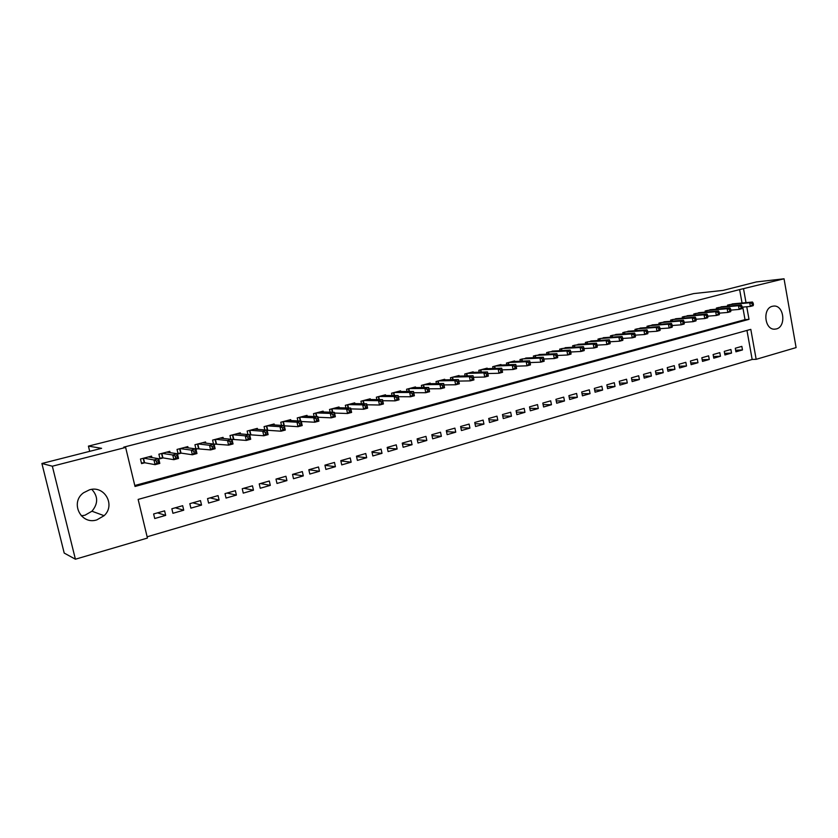 <?xml version="1.0" encoding="UTF-8"?>
<svg xmlns="http://www.w3.org/2000/svg" width="838" height="838" viewBox="0 0 838 838"><rect width="100%" height="100%" fill="white"/><g stroke="black" fill="none" stroke-linecap="round" stroke-linejoin="round"><path stroke-width="1.26" d="M91.813 489.371C98.203 496.368 98.245 503.648 91.95 511.211L84.952 515.234L81.255 515.81M89.498 489.821C104.561 485.066 115.822 505.23 104.09 515.695L96.862 519.874C80.93 525.227 69.68 502.517 83.57 492.765L89.498 489.821M772.374 306.289L773.746 306.069C783.991 304.959 786.484 326.694 776.376 328.936L774.616 329.177C764.497 329.858 762.381 308.342 772.374 306.289M147.132 536.791L752.168 359.46L756.169 359.324L750.806 329.365L138.144 499.417L147.436 538.059L75.41 559.208L52.344 466.211L125.637 447.44L135.023 486.469L749.004 319.341L746.752 306.75M52.344 466.211L41.9 463.487L64.201 553.07L75.41 559.208M41.9 463.487L101.597 448.32L88.419 446.12L693.707 293.583L723.026 290.398L756.347 281.935L784.043 278.792L796.1 347.592L756.169 359.324M88.419 446.12L89.697 451.347M183.732 510.195L182.674 505.691L171.853 508.771L172.932 513.296L183.732 510.195L175.289 507.797M219.095 500.056L218.058 495.614L207.541 498.61L208.589 503.072L219.095 500.056L210.034 497.898M253.474 490.199L252.468 485.81L242.245 488.722L243.261 493.121L253.474 490.199L243.848 488.261M286.921 480.603L285.936 476.267L275.995 479.106L276.98 483.453L286.921 480.603L276.77 478.886M319.467 471.27L318.513 466.986L308.834 469.741L319.467 471.27L309.798 474.046L308.834 469.741M351.153 462.178L350.232 457.957L340.804 460.638L341.736 464.881L351.153 462.178L340.867 460.952M382.013 453.327L381.112 449.147L371.936 451.766L372.837 455.956L382.013 453.327L372.062 452.352M412.076 444.706L411.196 440.579L402.25 443.124L403.141 447.272L412.076 444.706L402.429 443.931M441.375 436.305L440.516 432.23L431.8 434.713L432.67 438.798L441.375 436.305L432.01 435.697M469.94 428.103L469.102 424.08L460.607 426.5L461.445 430.543L469.94 428.103L460.848 427.652M497.793 420.121L496.976 416.14L488.69 418.497L489.507 422.499L497.793 420.121L488.952 419.796M524.955 412.327L524.169 408.389L516.082 410.693L516.878 414.642L524.955 412.327L516.365 412.107M551.467 404.723L550.692 400.836L542.804 403.078L543.59 406.985L551.467 404.723L543.108 404.597M577.351 397.296L576.596 393.451L568.887 395.651L569.651 399.506L577.351 397.296L569.212 397.264M602.616 390.058L601.873 386.255L594.351 388.392L595.095 392.205L602.616 390.058L594.687 390.089M627.285 382.976L626.562 379.216L619.219 381.311L619.942 385.082L627.285 382.976L619.554 383.071M651.388 376.063L650.686 372.344L643.511 374.387L644.213 378.116L651.388 376.063L643.856 376.21M674.946 369.307L674.255 365.63L667.237 367.62L667.938 371.318L674.946 369.307L667.593 369.506M697.96 362.707L697.289 359.062L690.439 361.021L691.109 364.666L697.96 362.707L690.795 362.938M720.471 356.244L719.811 352.641L713.107 354.558L713.777 358.172L720.471 356.244L713.473 356.527M742.478 349.938L741.84 346.366L735.282 348.241L735.932 351.813L742.478 349.938L735.649 350.242M752.168 359.46L746.962 330.423M731.543 353.07L730.893 349.488L724.262 351.384L724.912 354.977L731.543 353.07L724.619 353.364M709.283 359.46L708.613 355.836L701.835 357.763L702.506 361.398L709.283 359.46L702.192 359.712M686.521 365.986L685.84 362.33L678.906 364.3L679.587 367.976L686.521 365.986L679.262 366.206M663.235 372.669L662.544 368.961L655.442 370.983L656.144 374.701L663.235 372.669L655.798 372.837M639.404 379.499L638.692 375.759L631.433 377.823L632.156 381.583L639.404 379.499L631.779 379.624M615.019 386.496L614.296 382.715L606.859 384.831L607.592 388.623L615.019 386.496L607.194 386.559M590.057 393.651L589.303 389.827L581.698 391.995L582.452 395.84L590.057 393.651L582.022 393.651M564.487 400.983L563.723 397.118L555.929 399.338L556.694 403.225L564.487 400.983L556.233 400.91M538.3 408.504L537.514 404.586L529.522 406.87L530.318 410.788L538.3 408.504L529.815 408.336M511.463 416.203L510.656 412.244L502.465 414.569L503.282 418.55L511.463 416.203L502.748 415.931M483.955 424.091L483.128 420.089L474.737 422.478L475.565 426.49L483.955 424.091L474.989 423.703M455.746 432.178L454.898 428.124L446.298 430.575L447.146 434.65L455.746 432.178L446.518 431.654M426.825 440.474L425.955 436.378L417.125 438.892L417.994 443.009L426.825 440.474L417.314 439.793M397.139 448.99L396.248 444.842L387.187 447.419L388.088 451.588L397.139 448.99L387.345 448.121M366.688 457.726L365.766 453.526L356.464 456.176L357.397 460.387L366.688 457.726L356.569 456.626M335.42 466.693L334.477 462.44L324.924 465.163L325.877 469.427L335.42 466.693L324.966 465.331M303.304 475.9L302.34 471.595L292.525 474.392L293.499 478.718L303.304 475.9L292.891 474.287M270.307 485.37L269.312 481.002L259.235 483.882L260.23 488.261L270.307 485.37L260.419 483.536M236.4 495.09L235.384 490.67L225.013 493.624L226.04 498.065L236.4 495.09L227.056 493.048M201.539 505.094L200.492 500.621L189.828 503.659L190.886 508.142L201.539 505.094L192.782 502.81M165.683 515.38L164.594 510.845L153.626 513.966L154.726 518.523L165.683 515.38L157.544 512.856M742.039 303L739.629 289.581L123.741 447.146L125.637 447.44M739.629 289.581L784.043 278.792M746.009 302.623L743.599 289.152M134.792 485.506L745.024 319.634L749.004 319.341M745.024 319.634L742.772 307.106M151.898 457.558L151.552 456.102L140.47 459.015L141.57 463.613L144.817 462.754M170.135 452.677L169.81 451.326L158.885 454.186L159.974 458.753L163.169 457.915M188.11 447.869L187.817 446.602L177.038 449.43L178.117 453.966L181.259 453.138M205.834 443.145L205.561 441.951L194.94 444.737L195.998 449.241L199.098 448.424M223.317 438.494L223.055 437.363L212.59 440.107L213.501 444.025M216.686 443.784L214.151 444.454M240.558 433.906L240.317 432.837L229.989 435.551L230.838 439.248M234.032 439.206L232.074 439.72M257.57 429.391L257.339 428.375L247.147 431.046L247.954 434.545M251.138 434.681L249.745 435.058M274.34 424.939L274.12 423.976L264.075 426.615L264.829 429.925M268.013 430.229L267.175 430.449M290.891 420.561L290.681 419.639L280.772 422.237L281.484 425.39M307.211 416.235L307.022 415.355L297.239 417.921L297.919 420.927M323.321 411.971L323.133 411.133L313.496 413.658L314.124 416.528M339.212 407.76L339.034 406.964L329.523 409.457L330.12 412.202M354.893 403.623L354.725 402.848L345.34 405.309L345.916 407.928M370.375 399.527L370.218 398.794L360.948 401.224L361.492 403.727M385.648 395.494L385.501 394.782L376.356 397.181L376.87 399.59M400.732 391.514L400.585 390.833L391.556 393.2L392.058 395.515M415.617 387.585L415.48 386.926L406.566 389.261L407.038 391.493M430.313 383.71L430.177 383.071L421.378 385.386L421.839 387.523M444.821 379.876L444.695 379.268L436.011 381.552L436.441 383.615M459.151 376.105L459.025 375.518L450.446 377.76L450.865 379.761M473.292 372.376L473.177 371.81L464.713 374.02L465.111 375.948M487.266 368.689L487.15 368.144L478.791 370.333L479.168 372.198M501.061 365.054L500.956 364.52L492.692 366.688L493.058 368.49M514.689 361.471L514.584 360.948L506.424 363.095L506.781 364.834M528.149 357.92L519.989 359.533L520.335 361.22M541.442 354.422L533.387 356.024L533.712 357.658M554.578 350.965L546.627 352.557L546.942 354.139M567.556 347.55L559.7 349.121L560.004 350.672M580.388 344.167L572.616 345.738L572.909 347.236M593.053 340.836L585.385 342.396L585.668 343.852M605.581 337.546L597.997 339.086L598.269 340.5M617.952 334.289L610.462 335.818L610.734 337.201M630.186 331.073L622.781 332.592L623.043 333.933M642.275 327.888L634.963 329.397L635.204 330.706M654.216 324.746L646.999 326.244L647.24 327.511M666.032 321.645L658.888 323.122L659.118 324.369M677.712 318.576L670.651 320.043L670.871 321.247M689.255 315.538L682.279 316.994L682.499 318.178M700.673 312.532L693.77 313.988L693.979 315.13M711.954 309.568L705.135 311.003L705.345 312.124M723.121 306.635L716.375 308.059L716.574 309.159M734.151 303.733L727.489 305.147L727.677 306.216M753.446 304.697L753.184 303.22L752.074 303.513L752.335 304.99L753.446 304.697L753.142 305.692L750.366 306.436L749.706 302.759L729.416 304.644M752.074 303.513L749.706 302.759L752.482 302.026L732.171 303.922M752.335 304.99L750.366 306.436L742.164 307.158M753.184 303.22L752.482 302.026M742.259 307.661L741.986 306.184L740.865 306.478L741.127 307.965L742.259 307.661L741.965 308.667L739.158 309.411L738.488 305.713L718.334 307.546M740.865 306.478L738.488 305.713L741.305 304.969L721.109 306.813M741.127 307.965L739.158 309.411L730.841 310.133M741.986 306.184L741.305 304.969M730.935 310.668L730.663 309.18L729.531 309.484L729.793 310.971L730.935 310.668L730.673 311.663L727.824 312.427L727.154 308.709L707.115 310.489M729.531 309.484L727.154 308.709L730.003 307.955L709.933 309.746M729.793 310.971L727.824 312.427L719.381 313.14M730.663 309.18L730.003 307.955M719.486 313.705L719.214 312.207L718.061 312.511L718.334 314.009L719.486 313.705L719.234 314.711L716.364 315.476L715.683 311.736L695.77 313.464M718.061 312.511L715.683 311.736L718.564 310.971L698.62 312.71M718.334 314.009L716.364 315.476L707.785 316.177M719.214 312.207L718.564 310.971M707.9 316.774L707.628 315.277L706.455 315.58L706.738 317.089L707.9 316.774L707.67 317.78L704.758 318.555L704.077 314.795L684.3 316.471M706.455 315.58L704.077 314.795L706.989 314.03L687.181 315.716M706.738 317.089L704.758 318.555L696.064 319.257M707.628 315.277L706.989 314.03M696.179 319.886L695.896 318.377L694.723 318.691L694.995 320.2L696.179 319.886L695.98 320.891L693.026 321.677L692.335 317.895L672.694 319.508M694.723 318.691L692.335 317.895L695.278 317.12L675.606 318.744M694.995 320.2L693.026 321.677L684.196 322.368M695.896 318.377L695.278 317.12M684.321 323.039L684.038 321.509L682.844 321.834L683.127 323.353L684.321 323.039L684.143 324.034L681.158 324.83L680.456 321.027L660.962 322.588M682.844 321.834L680.456 321.027L683.441 320.242L663.905 321.813M683.127 323.353L681.158 324.83L672.191 325.511M684.038 321.509L683.441 320.242M672.327 326.223L672.034 324.694L670.829 325.008L671.112 326.537L672.327 326.223L672.16 327.218L669.153 328.025L668.431 324.201L649.083 325.699M670.829 325.008L668.431 324.201L671.458 323.405L652.069 324.914M671.112 326.537L669.153 328.025L660.04 328.685M672.034 324.694L671.458 323.405M660.187 329.439L659.894 327.899L658.668 328.224L658.961 329.763L660.187 329.439L660.051 330.444L656.992 331.251L656.269 327.407L637.079 328.842M658.668 328.224L656.269 327.407L659.328 326.6L640.096 328.056M658.961 329.763L656.992 331.251L647.743 331.9M659.894 327.899L659.328 326.6M647.9 332.696L647.606 331.157L646.37 331.481L646.664 333.032L647.9 332.696L647.784 333.702L644.694 334.519L643.961 330.654L624.928 332.026M646.37 331.481L643.961 330.654L647.051 329.837L627.976 331.23M646.664 333.032L644.694 334.519L635.298 335.158M647.606 331.157L647.051 329.837M635.466 335.996L635.173 334.446L633.916 334.771L634.209 336.331L635.466 335.996L635.372 337.002L632.25 337.829L631.506 333.943L612.63 335.252M633.916 334.771L631.506 333.943L634.638 333.115L615.721 334.446M634.209 336.331L632.25 337.829L622.707 338.447M635.173 334.446L634.638 333.115M622.875 339.338L622.582 337.777L621.314 338.112L621.607 339.673L622.875 339.338L622.812 340.333L619.649 341.181L618.905 337.264L600.197 338.51M621.314 338.112L618.905 337.264L622.068 336.436L603.318 337.693M621.607 339.673L619.649 341.181L609.959 341.778M622.582 337.777L622.068 336.436M610.137 342.721L609.834 341.15L608.556 341.485L608.859 343.056L610.137 342.721L610.106 343.716L606.901 344.565L606.146 340.637L587.606 341.81M608.556 341.485L606.146 340.637L609.352 339.788L590.769 340.982M608.859 343.056L606.901 344.565L597.054 345.151M609.834 341.15L609.352 339.788M597.243 346.136L596.939 344.554L595.64 344.9L595.954 346.482L597.243 346.136L597.232 347.142L593.995 348L593.231 344.041L574.868 345.151M595.64 344.9L593.231 344.041L596.467 343.192L578.063 344.313M595.954 346.482L593.995 348L583.992 348.556M596.939 344.554L596.467 343.192M584.191 349.603L583.887 348.011L582.567 348.357L582.881 349.949L584.191 349.603L584.212 350.598L580.923 351.468L580.147 347.498L561.973 348.535M582.567 348.357L580.147 347.498L583.437 346.628L565.21 347.686M582.881 349.949L580.923 351.468L570.762 352.002M583.887 348.011L583.437 346.628M570.982 353.112L570.668 351.51L569.337 351.866L569.651 353.468L570.982 353.112L571.024 354.107L567.703 354.987L566.907 350.986L548.921 351.95M569.337 351.866L566.907 350.986L570.238 350.106L552.2 351.091M569.651 353.468L567.703 354.987L557.364 355.49M570.668 351.51L570.238 350.106M557.595 356.663L557.28 355.05L555.929 355.406L556.254 357.019L557.595 356.663L557.668 357.658L554.306 358.549L553.509 354.526L535.712 355.417M555.929 355.406L553.509 354.526L556.872 353.636L539.033 354.547M556.254 357.019L554.306 358.549L543.81 359.02M557.28 355.05L556.872 353.636M544.051 360.256L543.726 358.633L542.364 358.999L542.689 360.623L544.051 360.256L544.155 361.251L540.74 362.152L539.934 358.109L522.346 358.915M542.364 358.999L539.934 358.109L543.349 357.208L525.709 358.036M542.689 360.623L540.74 362.152L530.066 362.592M543.726 358.633L543.349 357.208M530.328 363.901L530.004 362.267L528.621 362.634L528.946 364.268L530.328 363.901L530.464 364.886L527.008 365.808L526.191 361.733L508.813 362.466M528.621 362.634L526.191 361.733L529.647 360.822L512.207 361.576M528.946 364.268L527.008 365.808L516.156 366.206M530.004 362.267L529.647 360.822M516.438 367.589L516.103 365.944L514.71 366.311L515.035 367.955L516.438 367.589L516.596 368.573L513.107 369.506L512.269 365.399L495.111 366.059M514.71 366.311L512.269 365.399L515.768 364.478L498.547 365.159M515.035 367.955L513.107 369.506L502.067 369.862M516.103 365.944L515.768 364.478M502.36 371.318L502.025 369.673L500.611 370.04L500.946 371.695L502.36 371.318L502.559 372.302L499.019 373.245L498.181 369.118L481.232 369.694M500.611 370.04L498.181 369.118L501.721 368.186L484.72 368.783M500.946 371.695L499.019 373.245L487.821 373.559M502.025 369.673L501.721 368.186M486.333 373.821L486.679 375.476L488.114 375.099L487.768 373.444L486.333 373.821L483.903 372.889L487.486 371.946L488.334 376.084L484.752 377.037L483.903 372.889L467.185 373.371M470.715 372.449L487.486 371.946L487.768 373.444M486.679 375.476L484.752 377.037L473.386 377.299M488.334 376.084L488.114 375.099M471.878 377.645L472.223 379.321L473.669 378.933L473.334 377.257L471.878 377.645L469.437 376.702L473.072 375.749L473.931 379.918L470.296 380.881L469.437 376.702L452.96 377.1M456.532 376.168L473.072 375.749L473.334 377.257M472.223 379.321L470.296 380.881L458.774 381.091M473.931 379.918L473.669 378.933M457.223 381.52L457.569 383.207L459.046 382.809L458.7 381.133L457.223 381.52L454.783 380.578L458.459 379.604L459.339 383.794L455.652 384.768L454.783 380.578L438.546 380.881M442.171 379.928L458.459 379.604L458.7 381.133M457.569 383.207L455.652 384.768L443.962 384.925M459.339 383.794L459.046 382.809M442.38 385.449L442.736 387.146L444.224 386.747L443.878 385.051L442.38 385.449L439.94 384.495L443.669 383.511L444.549 387.722L440.819 388.717L439.94 384.495L423.955 384.705M427.621 383.741L443.669 383.511L443.878 385.051M442.736 387.146L440.819 388.717L428.962 388.801M444.549 387.722L444.224 386.747M427.338 389.429L427.694 391.126L429.213 390.728L428.857 389.031L427.338 389.429L424.897 388.455L428.679 387.46L429.569 391.702L425.788 392.708L424.897 388.455L409.174 388.581M412.883 387.606L428.679 387.46L428.857 389.031M427.694 391.126L425.788 392.708L413.752 392.729M429.569 391.702L429.213 390.728M412.097 393.462L412.464 395.169L413.993 394.771L413.637 393.053L412.097 393.462L409.656 392.477L413.48 391.472L414.391 395.746L410.568 396.762L409.656 392.477L394.195 392.509M397.956 391.524L413.48 391.472L413.637 393.053M412.464 395.169L410.568 396.762L398.333 396.699M414.391 395.746L413.993 394.771M396.657 397.547L397.023 399.276L398.574 398.857L398.207 397.139L396.657 397.547L394.206 396.552L398.092 395.536L399.003 399.831L395.127 400.857L394.206 396.552L379.027 396.479M382.84 395.484L398.092 395.536L398.207 397.139M397.023 399.276L395.127 400.857L382.715 400.711M399.003 399.831L398.574 398.857M380.997 401.685L381.374 403.424L382.945 403.005L382.578 401.276L380.997 401.685L378.556 400.69L382.484 399.653L383.416 403.979L379.488 405.016L378.556 400.69L363.661 400.512M367.526 399.496L382.484 399.653L382.578 401.276M381.374 403.424L379.488 405.016L366.876 404.785M383.416 403.979L382.945 403.005M365.138 405.885L365.515 407.635L367.107 407.205L366.73 405.466L365.138 405.885L362.686 404.869L366.677 403.822L367.62 408.179L363.629 409.237L362.686 404.869L348.084 404.597M352.002 403.57L366.677 403.822L366.73 405.466M365.515 407.635L363.629 409.237L350.829 408.892M367.62 408.179L367.107 407.205M349.048 410.138L349.436 411.898L351.049 411.468L350.672 409.709L349.048 410.138L346.597 409.122L350.64 408.054L351.604 412.432L347.561 413.511L346.597 409.122L332.309 408.735M336.268 407.687L350.64 408.054L350.672 409.709M349.436 411.898L347.561 413.511L334.551 413.05M351.604 412.432L351.049 411.468M332.738 414.454L333.136 416.224L334.771 415.784L334.383 414.024L332.738 414.454L330.298 413.417L334.393 412.338L335.357 416.748L331.272 417.837L330.298 413.417L316.314 412.925M320.326 411.867L334.393 412.338L334.383 414.024M333.136 416.224L331.272 417.837L318.042 417.261M335.357 416.748L334.771 415.784M316.209 418.832L316.607 420.613L318.272 420.173L317.874 418.392L316.209 418.832L313.758 417.785L317.916 416.685L318.901 421.126L314.753 422.226L313.758 417.785L300.098 417.167M304.173 416.098L317.916 416.685L317.874 418.392M316.607 420.613L314.753 422.226L301.303 421.514M318.901 421.126L318.272 420.173M299.449 423.263L299.847 425.055L301.533 424.604L301.135 422.823L299.449 423.263L296.998 422.205L301.209 421.095L302.204 425.557L298.003 426.678L296.998 422.205L283.673 421.472M287.801 420.393L301.209 421.095L301.135 422.823M299.847 425.055L298.003 426.678L284.323 425.819L283.38 421.556M302.204 425.557L301.533 424.604M282.448 427.757L282.856 429.569L284.564 429.108L284.155 427.307L282.448 427.757L279.997 426.689L284.271 425.568L285.287 430.062L281.013 431.193L279.997 426.689L267.018 425.84M271.198 424.751L284.271 425.568L284.155 427.307M282.856 429.569L281.013 431.193L267.123 430.25M285.287 430.062L284.564 429.108M265.206 432.324L265.615 434.136L267.353 433.675L266.945 431.863L265.206 432.324L262.755 431.245L267.092 430.093L268.118 434.629L263.792 435.77L262.755 431.245L250.133 430.271M254.375 429.161L267.092 430.093L266.945 431.863M265.615 434.136L263.792 435.77L249.682 434.754M268.118 434.629L267.353 433.675M247.723 436.954L248.142 438.777L249.902 438.316L249.483 436.483L247.723 436.954L245.272 435.854L249.672 434.692L250.709 439.248L246.32 440.421L245.272 435.854L233.016 434.754M237.311 433.623L249.672 434.692L249.483 436.483M248.142 438.777L246.32 440.421L231.801 439.342M250.709 439.248L249.902 438.316M229.979 441.647L230.408 443.48L232.189 443.009L231.77 441.176L229.979 441.647L227.538 440.537L231.99 439.363L233.048 443.951L228.596 445.135L227.538 440.537L215.649 439.311M220.017 438.159L231.99 439.363L231.77 441.176M230.408 443.48L228.596 445.135L213.491 444.004M233.048 443.951L232.189 443.009M211.983 446.403L212.412 448.257L214.224 447.775L213.795 445.921L211.983 446.403L209.542 445.282L214.067 444.088L215.136 448.707L210.621 449.912L209.542 445.282L198.051 443.92M202.471 442.757L214.067 444.088L213.795 445.921M212.412 448.257L210.621 449.912L195.851 448.644M215.136 448.707L214.224 447.775M193.725 451.232L194.165 453.096L195.998 452.614L195.568 450.75L193.725 451.232L191.284 450.1L195.872 448.885L196.961 453.536L192.373 454.762L191.284 450.1L180.191 448.602M184.685 447.429L195.872 448.885L195.568 450.75M194.165 453.096L192.373 454.762L181.008 453.096L177.97 453.348M196.961 453.536L195.998 452.614M175.194 456.134L175.645 458.019L177.509 457.517L177.069 455.642L175.194 456.134L172.754 454.992L177.415 453.756L178.515 458.438L173.864 459.674L172.754 454.992L162.08 453.348M166.636 452.153L177.415 453.756L177.069 455.642M175.645 458.019L173.864 459.674L162.844 457.862L159.817 458.114M178.515 458.438L177.509 457.517M156.402 461.11L156.853 463.005L158.738 462.503L158.288 460.607L156.402 461.11L153.962 459.947L158.686 458.7L159.807 463.414L155.082 464.671L153.962 459.947L143.717 458.166M148.326 456.951L158.686 458.7L158.288 460.607M156.853 463.005L155.082 464.671L144.576 462.712L141.413 462.953M159.807 463.414L158.738 462.503M728.526 304.875L728.756 306.121M728.966 304.76L729.196 306.079M717.443 307.776L717.674 309.054M717.873 307.672L718.124 309.013M706.225 310.72L706.465 312.029M706.664 310.605L706.916 311.987M694.891 313.695L695.142 315.036M695.32 313.58L695.582 314.994M683.42 316.701L683.682 318.073M683.85 316.586L684.122 318.042M671.825 319.739L672.086 321.153M672.254 319.624L672.537 321.122M660.093 322.808L660.365 324.264M660.522 322.703L660.805 324.233M648.224 325.919L648.507 327.417M648.654 325.814L648.947 327.386M636.22 329.072L636.513 330.612M636.65 328.957L636.953 330.581M624.08 332.257L624.383 333.838M624.499 332.141L624.813 333.807M611.792 335.472L612.107 337.106M612.211 335.368L612.536 337.075M599.359 338.73L599.683 340.406M599.778 338.625L600.113 340.385M586.778 342.03L587.113 343.758M587.187 341.925L587.543 343.737M574.04 345.371L574.397 347.152M574.459 345.256L574.826 347.121M561.156 348.744L561.523 350.588M561.565 348.639L561.952 350.556M548.115 352.159L548.492 354.065M548.523 352.054L548.921 354.045M534.916 355.626L535.314 357.585M535.325 355.522L535.733 357.564M521.55 359.125L521.959 361.157M521.959 359.02L522.378 361.136M508.027 362.665L508.457 364.771M508.425 362.561L508.865 364.75M494.336 366.258L494.776 368.427M494.724 366.154L495.185 368.416M480.467 369.893L480.928 372.145M480.855 369.788L481.337 372.135M466.42 373.57L466.902 375.906M466.818 373.476L467.311 375.895M452.206 377.299L452.709 379.719M452.593 377.205L453.117 379.708M437.803 381.081L438.337 383.584M438.19 380.976L438.735 383.584M423.221 384.904L423.777 387.512M423.599 384.799L424.175 387.502M408.452 388.769L409.028 391.482M408.829 388.675L409.426 391.482M393.483 392.697L394.09 395.515M393.86 392.593L394.489 395.526M378.326 396.667L378.965 399.611M378.692 396.573L379.352 399.621M362.969 400.69L363.64 403.769M363.336 400.595L364.027 403.78M347.403 404.775L348.105 407.991M347.77 404.681L348.493 408.001M331.639 408.902L332.382 412.275M331.995 408.808L332.759 412.286M315.654 413.092L316.439 416.622M316.01 412.998L316.816 416.643M299.459 417.334L300.287 421.043M300.653 421.064L299.805 417.251L300.664 421.064M283.045 421.64L283.914 425.547M266.4 426.008L267.353 430.229M266.735 425.914L267.71 430.208L266.714 425.924M249.525 430.428L250.499 434.671M249.86 430.344L250.845 434.66L249.829 430.344M232.419 434.912L233.404 439.185M232.755 434.828L233.75 439.175M215.073 439.458L216.078 443.763M215.397 439.374L216.414 443.752M197.485 444.067L198.501 448.403M197.799 443.983L198.836 448.393M179.646 448.739L180.673 453.107M179.961 448.665L181.008 453.096M161.556 453.484L162.593 457.873M161.86 453.41L162.918 457.873M143.204 458.292L144.262 462.712M143.497 458.218L144.576 462.712M104.09 515.695L91.95 511.211M283.37 421.556L284.333 425.819M232.713 434.838L233.708 439.175M215.356 439.384L216.361 443.742M197.747 444.004L198.774 448.382M179.898 448.676L180.935 453.096M161.786 453.421L162.844 457.862M143.424 458.239L144.492 462.702"/></g></svg>
